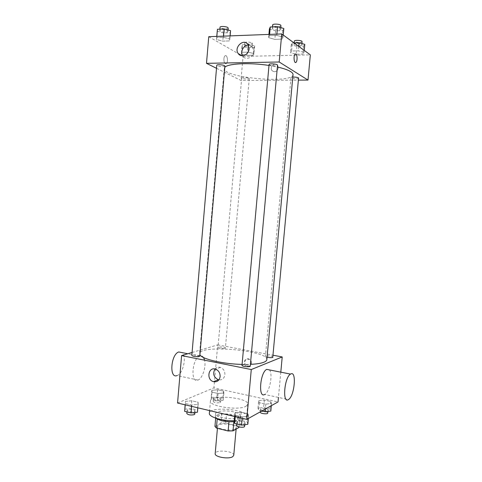 <?xml version="1.0" encoding="UTF-8"?>
<svg xmlns="http://www.w3.org/2000/svg" width="482" height="482" viewBox="0 0 482 482"><rect width="100%" height="100%" fill="white"/><g stroke="black" fill="none" stroke-linecap="round" stroke-linejoin="round"><path stroke-width="0.36" stroke-dasharray="2.41 1.81" d="M233.764 455.285C234.541 451.007 215.177 449.278 215.183 453.628M235.264 429.01L236.234 427.835C236.969 424.039 217.563 422.31 217.611 426.178C216.822 429.179 231.42 431.547 235.264 429.01M214.942 426.395L221.027 423.184L225.745 423.088L237.252 425.877L238.861 427.534M225.745 423.088L226.546 414.068L238.072 416.791L237.252 425.877M238.915 426.925L239.687 418.382L233.836 421.696M239.687 418.382L238.072 416.791M226.546 414.068L221.828 414.146L221.027 423.184M233.848 421.545L228.992 421.648L217.225 418.81L215.749 417.195L221.828 414.146M216.135 418.292L215.315 416.755C215.285 414.014 225.703 412.984 233.318 414.888C237.783 416.008 240.066 417.37 240.169 418.972C239.928 420.292 237.981 421.184 234.312 421.648M233.583 411.875C225.968 409.989 215.556 410.995 215.587 413.689C214.52 417.466 234.107 420.557 239.18 417.364L240.44 415.912C240.343 414.327 238.054 412.984 233.583 411.875M215.749 417.195L215.671 418.135M234.222 420.732C239.036 420.575 242.567 419.9 244.826 418.701L246.651 416.55C247.971 409.363 209.333 405.916 209.363 413.225M245.947 406.296L247.766 404.284C249.043 397.529 210.375 394.077 210.435 400.952C208.79 406.272 238.5 410.821 245.947 406.296M211.815 390.3L217.569 389.787L223.558 391.101L223.859 392.969L218.057 393.505L212.002 392.161L211.815 390.3L217.569 389.787L223.558 391.101L223.859 392.969L218.057 393.505L212.002 392.161L211.815 390.3L211.182 397.548L216.936 396.993L222.913 398.337L223.208 400.277L217.406 400.855L211.357 399.476L211.182 397.548M185.431 401.392L191.776 400.771L198.084 402.235L198.132 404.362L191.728 405.019L185.341 403.512L185.431 401.392L191.776 400.771L198.084 402.235L198.132 404.362L191.728 405.019L185.341 403.512L185.431 401.392L185.136 404.814M177.557 403.024L213.918 387.896L278.03 401.946M258.653 400.663L264.329 400.072L270.733 401.482L271.541 403.518L265.829 404.139L259.34 402.699L258.653 400.663L264.329 400.072L270.733 401.482L271.541 403.518L265.829 404.139L259.34 402.699L258.653 400.663L257.966 408.152L263.642 407.513L270.041 408.959L270.842 411.074M234.921 412.966L241.181 412.249L247.965 413.827L248.579 416.165L242.265 416.918L235.385 415.297L234.921 412.966L241.181 412.249L247.965 413.827L248.579 416.165L242.265 416.918L235.385 415.297L234.921 412.966L234.601 416.514M280.801 372.17L278.445 397.433M192.083 352.475L217.701 344.871L214.502 381.268M214.454 381.858L213.918 387.896M217.701 344.871L273.246 355.264M251.514 363.187C251.544 361.096 250.646 359.68 248.82 358.939C244.555 357.457 243.241 365.103 247.579 366.145C249.748 366.483 251.062 365.495 251.514 363.187M266.829 359.65C268.516 350.414 199.554 344.256 199.578 353.649L199.91 354.836M242.085 364.41L250.411 364.35M199.801 356.09C200.084 354.993 191.74 354.348 191.824 355.475M224.967 348.414L225.383 348.112C225.636 347.161 217.894 346.504 217.978 347.48C219.394 348.45 221.726 348.763 224.967 348.414M273.071 357.162C273.342 356.144 265.335 355.342 265.413 356.391L267.052 357.228M242 365.374L242.41 365.019C244.085 364.272 250.532 365.199 250.248 366.151M203.579 357.56C202.561 355.999 201.271 355.517 199.705 356.114C192.047 358.644 190.227 383.66 197.933 380.081L197.994 380.057C202.44 378.581 206.314 366.766 204.603 360.193M269.438 369.917C273.18 373.803 269.643 392.312 264.696 394.463L288.417 399.584M177.069 375.574L177.135 375.556C183.136 373.833 186.877 356.523 182.142 352.637M214.96 368.995C216.436 367.32 218.256 366.784 220.419 367.398C223.461 368.7 224.961 371.14 224.913 374.713C224.263 378.376 222.262 380.099 218.9 379.87M250.881 363.434C250.905 361.337 250.007 359.915 248.182 359.18C243.91 357.692 242.597 365.35 246.935 366.392C249.11 366.736 250.423 365.748 250.881 363.434M293.026 74.626C293.002 84.091 222.618 77.807 224.269 68.492L224.811 67.372M268.992 65.45L277.373 67.004M269.083 64.474L269.432 64.901C270.98 65.944 277.644 66.185 277.536 65.184M248.887 78.247L249.248 78.62C249.339 79.608 241.44 78.873 241.699 77.915C243.296 77.21 245.693 77.319 248.887 78.247M298.846 78.223C298.924 79.277 290.724 78.632 291.001 77.608L292.803 77.072M224.919 66.106C225.01 67.251 216.496 66.383 216.773 65.281M216.514 68.311L240.958 80.452L298.671 80.126M241.862 55.719L243.073 56.412L240.958 80.452M243.073 56.412L310.342 54.882M278.307 67.926L277.704 65.45C275.24 61.576 269.179 66.98 271.95 70.547C274.824 72.698 276.945 71.83 278.307 67.926L277.698 65.45C275.24 61.576 269.173 66.98 271.95 70.547C274.824 72.698 276.945 71.83 278.307 67.926M216.731 37.596L216.478 39.506L222.805 41.151L229.444 40.922L229.848 39.03L223.461 37.349L216.731 37.596L216.478 39.506L222.805 41.151L229.444 40.922L229.848 39.03L223.461 37.349L216.731 37.596L216.834 36.391M291.568 51.014L290.519 52.701L296.153 54.201L302.883 54.044L304.064 52.369L298.388 50.833L291.568 51.014L290.519 52.701L296.153 54.201L302.883 54.044L304.064 52.369L298.388 50.833L291.568 51.014L292.303 43.006L291.242 44.79L296.876 46.338L303.612 46.145L304.805 44.38M208.76 36.698L238.325 53.683M241.85 52.291L241.349 53.912L247.085 55.358L253.357 55.207L253.984 53.604L248.206 52.128L241.85 52.291L241.349 53.912L247.085 55.358L253.357 55.207L253.984 53.604L248.206 52.128L241.85 52.291L242.524 44.567L242.018 46.272L247.754 47.76L254.038 47.573L254.671 45.892L248.893 44.368L242.524 44.567M269.492 35.644L268.613 37.65L274.842 39.367L281.994 39.12L283.03 37.138L276.752 35.379L269.492 35.644L268.613 37.65L274.842 39.367L281.994 39.12L283.03 37.138L276.752 35.379L269.492 35.644L269.607 34.397M225.347 63.648L226.245 63.612C228.486 62.431 227.317 54.213 225.112 55.779C223.359 56.665 223.558 62.919 225.347 63.648L226.245 63.612C228.492 62.431 227.317 54.213 225.112 55.779C223.365 56.665 223.558 62.919 225.347 63.648M295.562 62.515C293.833 62.793 293.472 55.189 295.177 54.129L295.574 53.978M248.393 45.133C250.146 45.163 251.538 45.917 252.574 47.375L253.58 51.604C253.297 57.485 245.718 60.72 242.874 56.249L242.554 55.743M269.384 29.095L275.608 30.866L282.771 30.583L283.814 28.492M280.476 28.631L280.801 29.143C280.855 30.667 271.993 29.926 272.324 28.432C272.21 27.197 278.988 27.36 280.476 28.631M268.908 34.421L268.613 37.65M275.608 30.866L274.842 39.367M282.771 30.583L281.994 39.12M283.223 35.023L283.03 37.138M276.867 34.12L276.752 35.379M281.114 25.697C281.169 27.257 272.3 26.516 272.637 24.992M217.183 31.264L223.509 32.963L230.161 32.692L230.571 30.709M227.474 30.836L227.926 31.408C227.992 32.824 219.455 31.939 219.762 30.553C219.647 29.45 225.799 29.673 227.474 30.836M216.743 36.397L216.478 39.506M223.509 32.963L222.805 41.151M230.161 32.692L229.444 40.922M230.119 35.891L229.848 39.03M223.564 36.138L223.461 37.349M228.209 28.095C228.275 29.541 219.738 28.649 220.045 27.239M294.056 42.952L292.303 43.006M301.672 44.477L301.925 44.874C301.985 46.182 293.761 45.561 294.062 44.284C293.948 43.205 300.382 43.368 301.672 44.477M291.242 44.79L290.519 52.701M296.876 46.338L296.153 54.201M303.612 46.145L302.883 54.044M304.244 50.411L304.064 52.369M298.792 46.423L298.388 50.833M302.22 41.693C302.274 43.025 294.05 42.404 294.351 41.103M251.749 45.977L252.104 46.429C252.17 47.658 244.247 46.911 244.531 45.718C246.151 44.808 248.555 44.892 251.749 45.977M242.018 46.272L241.349 53.912M247.754 47.76L247.085 55.358M254.038 47.573L253.357 55.207M254.671 45.892L253.984 53.604M248.893 44.368L248.206 52.128M252.02 42.898L252.375 43.356C252.441 44.603 244.519 43.862 244.802 42.645C246.423 41.711 248.826 41.795 252.02 42.898M234.198 421.027L240.458 420.256L247.236 421.871L247.838 424.299M244.687 423.539L245.091 423.057C245.428 421.431 236.837 420.605 236.879 422.268C236.542 423.576 243.03 424.636 244.687 423.539M241.181 412.249L240.458 420.256M247.965 413.827L247.236 421.871M248.579 416.165L248.369 418.484M242.265 416.918L242.139 418.298M235.385 415.297L235.264 416.671M244.796 426.293C245.133 424.642 236.548 423.817 236.59 425.504M184.763 409.17L191.107 408.501L197.409 410.007L197.451 412.212M194.517 411.514L195.047 410.977C195.361 409.465 187.052 408.863 187.1 410.405C188.516 411.833 190.993 412.2 194.517 411.514M191.776 400.771L191.107 408.501M198.084 402.235L197.409 410.007M198.132 404.362L197.831 407.82M191.728 405.019L191.613 406.344M185.341 403.512L185.227 404.838M194.776 414.104C195.096 412.562 186.787 411.965 186.835 413.532M261.816 410.983L258.647 410.26L257.966 408.152M267.872 410.399L268.191 410.013C268.492 408.616 260.521 407.778 260.563 409.212C260.256 410.351 266.432 411.357 267.872 410.399M264.329 400.072L263.642 407.513M270.733 401.482L270.041 408.959M271.541 403.518L271.342 405.675M265.829 404.139L265.377 409.001M259.34 402.699L258.647 410.26M267.914 413.02C268.215 411.598 260.244 410.76 260.292 412.218M220.431 399.644L220.852 399.223C221.142 397.909 213.43 397.264 213.484 398.602C214.864 399.879 217.183 400.229 220.431 399.644M217.569 389.787L216.936 396.993M223.558 391.101L222.913 398.337M223.859 392.969L223.208 400.277M218.057 393.505L217.406 400.855M212.002 392.161L211.357 399.476M220.178 402.56L220.599 402.127C220.889 400.801 213.177 400.15 213.225 401.512C214.611 402.807 216.924 403.157 220.178 402.56M236.126 429.094L236.234 427.835M217.424 428.323L217.611 426.178M215.587 413.689L215.315 416.755M240.44 415.912L240.169 418.972M210.435 400.952L209.592 410.598M247.766 404.284L246.651 416.55M199.705 356.114L187.781 353.752M197.994 380.057L177.135 375.556M220.419 367.398L215.587 369.164M246.935 366.392L247.579 366.145M248.182 359.18L248.82 358.939M224.269 68.492L199.578 353.649M241.699 77.915L217.978 347.48M249.248 78.62L225.383 348.112M291.001 77.608L265.413 356.391M252.574 47.375L248.061 44.573M242.874 56.249L241.97 55.731M272.463 26.89L272.324 28.432M280.94 27.661L280.801 29.143M219.882 29.155L219.762 30.553M228.046 30.023L227.926 31.408M294.183 42.952L294.062 44.284M302.045 43.609L301.925 44.874M244.802 42.645L244.531 45.718M252.375 43.356L252.104 46.429M236.879 422.268L236.728 423.949M245.091 423.057L244.946 424.666M187.1 410.405L186.974 411.929M195.047 410.977L194.915 412.49M260.563 409.212L260.328 411.815M268.191 410.013L268.064 411.399M213.484 398.602L213.225 401.512M220.852 399.223L220.599 402.127"/><path stroke-width="0.72" d="M217.424 428.323L215.183 453.628C214.357 457.014 228.908 459.515 232.782 456.617L233.764 455.285L236.126 429.094M228.98 421.774L228.155 430.986L216.406 428.07L214.942 426.395L215.671 418.135M238.915 426.925L238.861 427.534L233.017 430.86L228.155 430.986M233.836 421.696L233.017 430.86M234.312 421.648C226.335 422.105 220.274 420.991 216.135 418.292M217.207 419.045L216.406 428.07M209.592 410.598L209.363 413.225C208.519 416.894 222.347 421.184 234.222 420.732M278.445 397.433L278.03 401.946L246.754 419.388L177.557 403.024L181.6 355.589L192.083 352.475M273.246 355.264L282.217 356.945L280.801 372.17M214.502 381.268L214.454 381.858M250.411 364.35C256.526 364.067 261.033 363.356 263.925 362.217C265.769 361.47 266.733 360.614 266.829 359.65L293.026 74.626C293.11 73.656 292.297 72.631 290.58 71.559C287.881 69.908 283.476 68.39 277.373 67.004M199.91 354.836C201.922 359.078 223.021 364.031 242.085 364.41M282.217 356.945L251.279 369.543L181.6 355.589M199.283 356.469L199.801 356.09L224.919 66.106L224.461 65.636C222.774 64.672 216.641 64.389 216.773 65.281L191.824 355.475C193.276 356.553 195.764 356.885 199.283 356.469M267.052 357.228C269.462 357.722 271.366 357.795 272.764 357.433L298.581 77.891C297.249 77.289 295.321 77.012 292.803 77.072M250.248 366.151C250.351 367.368 241.681 366.555 242 365.374L269.083 64.474C268.974 63.244 277.861 63.992 277.536 65.184L250.248 366.151M251.279 369.543L246.754 419.388M220.129 376.587C219.358 380.581 217.141 382.274 213.478 381.672C206.067 379.828 208.296 366.465 215.587 369.164C218.659 370.483 220.172 372.96 220.129 376.587M204.603 360.193L203.579 357.56M264.696 394.463C258.015 398.71 260.087 372.345 266.697 369.375L269.438 369.917M290.779 373.954C296.9 370.507 294.49 396.493 288.417 399.584C282.151 404.018 284.338 377.219 290.526 374.092L290.779 373.954M182.142 352.637L178.756 351.968C170.791 354.372 169.055 379.003 177.069 375.574M218.9 379.87L218.334 379.744C213.689 377.261 212.562 373.683 214.96 368.995M224.811 67.372C227.57 63.516 249.718 62.389 268.992 65.45M298.671 80.126L307.998 80.078L279.192 61.997L206.495 63.329L216.514 68.311M206.495 63.329L208.76 36.698L281.735 33.933L310.342 54.882L307.998 80.078M238.325 53.683L241.862 55.719M281.735 33.933L279.192 61.997M249.086 48.863C248.796 54.828 241.127 58.129 238.259 53.598C233.481 47.453 243.85 37.813 248.061 44.573L249.086 48.863M295.574 53.978L295.954 54.105C297.454 54.942 297.448 61.455 295.954 62.365C294.074 64.022 293.243 55.388 295.177 54.129L295.96 54.105C297.454 54.942 297.448 61.455 295.954 62.365L295.562 62.515M242.554 55.743C240.036 51.701 243.741 44.928 248.393 45.133M283.223 35.023L283.814 28.492L277.542 26.673L270.269 26.986L269.384 29.095L268.908 34.421M277.542 26.673L276.867 34.12M270.269 26.986L269.607 34.397M272.463 26.89L272.637 24.992C272.523 23.732 279.301 23.883 280.789 25.178L280.94 27.661M230.119 35.891L230.571 30.709L224.184 28.968L217.448 29.263L216.743 36.397M224.184 28.968L223.564 36.138M217.448 29.263L216.834 36.391M219.882 29.155L220.045 27.239C219.931 26.112 226.088 26.329 227.763 27.51L228.209 28.095L228.046 30.023M304.244 50.411L304.805 44.38L299.129 42.796L294.056 42.952M299.129 42.796L298.792 46.423M294.183 42.952L294.351 41.103C294.243 40.006 300.684 40.157 301.967 41.283L302.045 43.609M248.369 418.484L247.838 424.299L241.524 425.106L234.656 423.449L234.198 421.027L234.601 416.514M242.139 418.298L241.524 425.106M235.264 416.671L234.656 423.449M236.728 423.949L236.59 425.504C236.246 426.829 242.735 427.902 244.392 426.787L244.946 424.666M197.831 407.82L197.451 412.212L191.047 412.917L184.666 411.375L185.136 404.814M191.613 406.344L191.047 412.917M185.227 404.838L184.666 411.375M186.974 411.929L186.835 413.532C188.251 414.978 190.721 415.345 194.246 414.641L194.776 414.104L194.915 412.49M271.342 405.675L270.842 411.074L265.124 411.736L261.816 410.983M265.377 409.001L265.124 411.736M260.328 411.815L260.292 412.218C259.979 413.369 266.154 414.387 267.594 413.411L268.064 411.399M266.697 369.375L290.526 374.092M187.781 353.752L178.756 351.968M218.334 379.744L213.478 381.672M241.97 55.731L238.259 53.598"/></g></svg>
